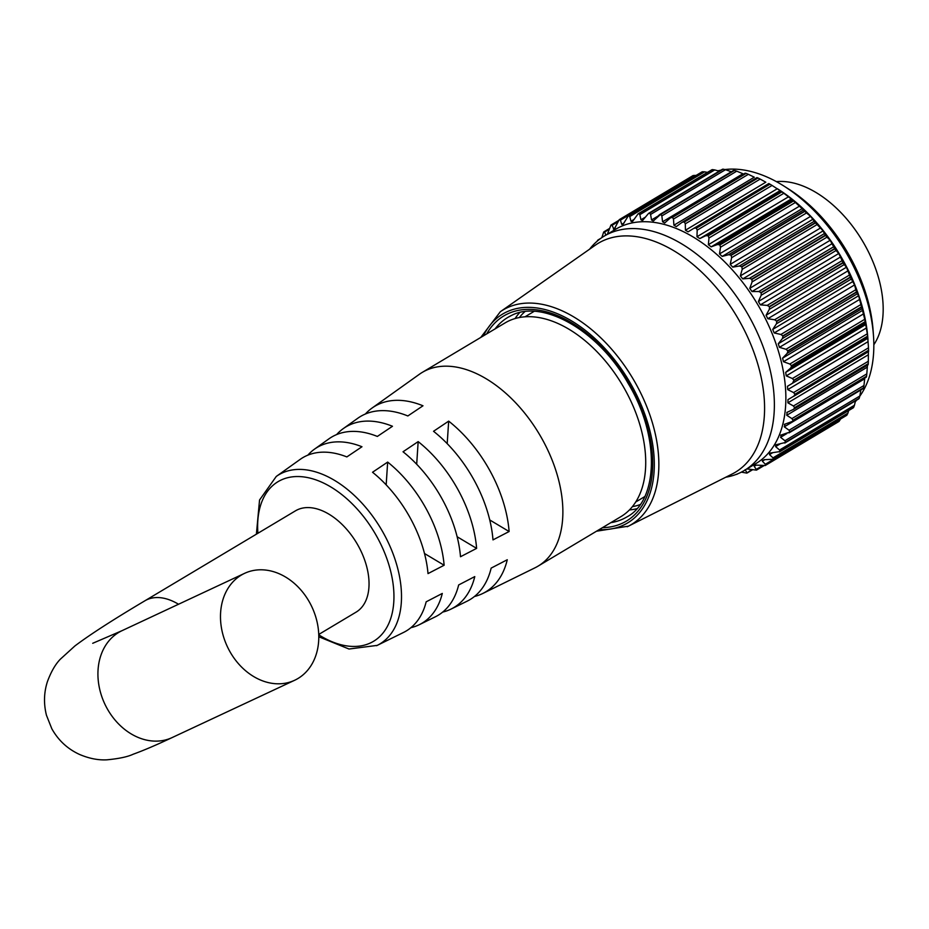 <?xml version="1.0" encoding="UTF-8"?>
<svg xmlns="http://www.w3.org/2000/svg" width="929" height="929" viewBox="0 0 929 929"><rect width="100%" height="100%" fill="white"/><g stroke="black" fill="none" stroke-linecap="round" stroke-linejoin="round"><path stroke-width="1.39" d="M736.894 474.301L736.523 474.371A143.008 87.152 59.1 0 1 736.302 474.382M741.342 472.141L746.73 473.093A143.008 87.152 59.1 0 0 746.939 473.047L751.573 469.702M747.148 472.977L745.116 469.714M747.427 468.994L756.415 470.12A143.008 87.152 59.1 0 0 756.612 470.039L756.729 469.11L762.43 465.708M756.647 470.016L754.162 466.219L756.043 465.092M765.113 465.568L838.899 421.499A143.008 87.152 -120.9 0 0 839.061 421.383L765.415 465.383A143.008 87.152 59.1 0 1 765.241 465.499L756.264 465.115L754.162 466.219L754.197 465.324M772.777 459.495L846.737 415.286A143.008 87.152 -120.9 0 0 846.888 415.147L773.242 459.147A143.008 87.152 59.1 0 1 773.091 459.286L764.195 459.669L762.326 461.156L765.357 464.279L840.42 419.095M779.361 451.97L853.507 407.576A143.008 87.152 -120.9 0 0 853.635 407.401L779.977 451.401A143.008 87.152 59.1 0 1 779.849 451.575L769.56 453.143L769.502 454.595L773.009 457.881L847.898 413.15L848.688 410.56M784.773 443.075L859.104 398.46A143.008 87.152 -120.9 0 0 859.209 398.251L785.551 442.262A143.008 87.152 59.1 0 1 785.446 442.459L775.657 444.84L775.61 446.617L779.559 450.008L854.448 405.265L855.481 400.829M788.942 432.926L863.459 388.055A143.008 87.152 -120.9 0 0 863.54 387.823L789.882 431.822A143.008 87.152 59.1 0 1 789.801 432.055L780.604 435.202M784.331 424.367L791.972 421.58L866.269 377.197M791.822 421.661L866.513 376.5A143.008 87.152 -120.9 0 0 866.56 376.245L792.913 420.245A143.008 87.152 59.1 0 1 792.867 420.5M786.782 412.464L793.54 409.341L868.081 364.807L868.232 363.947L868.069 364.818M793.366 409.434L794.585 407.947L868.232 363.947A143.008 87.152 -120.9 0 0 868.255 363.669L794.597 407.68A143.008 87.152 59.1 0 1 794.585 407.947M758.018 177.996A143.008 87.152 -120.9 0 0 757.774 177.88L684.127 221.88A143.008 87.152 59.1 0 1 684.371 221.996L758.018 177.996L760.189 179.088L685.3 223.831L685.428 230.229L688.099 231.82L693.917 228.279L696.088 228.035A143.008 87.152 59.1 0 1 696.332 228.186L769.99 184.186A143.008 87.152 -120.9 0 0 769.735 184.035L696.088 228.035M746.138 173.398A143.008 87.152 -120.9 0 0 745.894 173.317L672.236 217.316A143.008 87.152 59.1 0 1 672.48 217.398L746.138 173.398L748.356 174.315L673.467 219.058L673.908 225.213L676.266 226.63L682.037 222.356L684.127 221.88M734.479 170.437A143.008 87.152 -120.9 0 0 734.247 170.402L660.589 214.402A143.008 87.152 59.1 0 1 660.833 214.448L734.479 170.437L736.743 171.168L661.854 215.911L662.563 221.776L664.618 223.006L670.25 218.025L672.236 217.316M723.203 169.171A143.008 87.152 -120.9 0 0 722.983 169.171L649.325 213.171A143.008 87.152 59.1 0 1 649.557 213.182L723.203 169.171L725.479 169.705L650.59 214.436L651.519 219.964L653.284 221.009L660.589 214.402L658.719 215.342M712.462 169.612A143.008 87.152 -120.9 0 0 712.253 169.635L638.595 213.635A143.008 87.152 59.1 0 1 638.815 213.612L712.462 169.612L714.738 169.926L639.849 214.657L640.952 219.778L642.554 220.591M702.394 171.749A143.008 87.152 -120.9 0 0 702.196 171.807L628.538 215.807A143.008 87.152 59.1 0 1 628.736 215.749L702.394 171.749L704.635 171.83L629.746 216.562L630.977 221.241L632.301 221.903M620.421 220.138L619.469 219.546L693.127 175.546L695.31 175.395L620.421 220.138L621.722 224.33L622.79 224.853M617.82 221.845L612.002 225.329L614.162 229.393M692.906 176.661L692.941 175.639L619.283 219.65A143.008 87.152 59.1 0 1 619.469 219.546M695.984 175.488L695.31 175.395M744.338 470.48L755.823 463.629A136.54 83.204 -120.9 0 0 759.353 307.371A136.54 83.204 -120.9 0 0 620.317 226.792A136.54 83.204 -120.9 0 0 615.776 229.196L604.291 236.059A136.54 83.204 59.1 0 1 608.832 233.655A136.54 83.204 59.1 0 1 747.868 314.234A136.54 83.204 59.1 0 1 744.338 470.48A136.54 83.204 59.1 0 1 739.809 472.896A136.54 83.204 59.1 0 1 727.326 476.925L725.758 477.227M614.069 229.44L619.237 219.674L692.895 175.674M612.002 225.329L611.119 224.969L612.002 225.329M607.636 233.516L610.957 225.097A143.008 87.152 59.1 0 1 611.119 224.969M609.041 229.405L604.593 232.064L605.882 235.188M604.593 232.064L603.804 231.948L604.593 232.064M601.818 237.638L603.664 232.099A143.008 87.152 59.1 0 1 603.804 231.948M598.299 240.263L597.614 240.367L598.299 240.263M597.219 241.157L597.498 240.565A143.008 87.152 59.1 0 1 597.614 240.367M596.546 531.202L628.399 526.174A125.009 76.178 59.1 0 0 635.947 383.909A125.009 76.178 59.1 0 0 507.292 307.72A125.009 76.178 59.1 0 0 500.301 311.761L595.326 245.175A133.439 81.322 59.1 0 1 602.782 240.866A133.439 81.322 59.1 0 1 740.123 322.189A133.439 81.322 59.1 0 1 732.064 474.057L628.399 526.174A125.009 76.178 59.1 0 1 627.203 526.755M589.555 249.227L590.565 247.985A136.54 83.204 59.1 0 1 604.291 236.059M794.934 394.268A143.008 87.152 59.1 0 1 794.934 394.546L868.592 350.547A143.008 87.152 -120.9 0 0 868.58 350.268L794.934 394.268L793.598 392.572L868.487 347.829L867.744 337.703L787.49 386.267L787.734 389.634L793.598 392.572M793.9 380.205A143.008 87.152 59.1 0 1 793.935 380.495L867.581 336.495A143.008 87.152 -120.9 0 0 867.547 336.205L793.9 380.205L792.391 378.533L867.28 333.79L865.573 323.304L790.684 368.047L785.679 372.378L786.248 375.862L792.391 378.533M791.508 365.666A143.008 87.152 59.1 0 1 791.578 365.968L865.224 321.968A143.008 87.152 -120.9 0 0 865.166 321.666L791.508 365.666L789.847 364.029L864.736 319.297L862.077 308.602L787.188 353.345L782.59 358.153L783.472 361.706L789.847 364.029M787.804 350.837A143.008 87.152 59.1 0 1 787.897 351.139L861.543 307.139A143.008 87.152 -120.9 0 0 861.45 306.837L787.804 350.837L786.004 349.281L860.893 304.538L858.64 295.736L857.316 293.785L782.427 338.528L778.258 343.765L779.443 347.341L786.004 349.281M782.822 335.915A143.008 87.152 59.1 0 1 782.938 336.228L856.596 292.229A143.008 87.152 -120.9 0 0 856.48 291.915L782.822 335.915L780.906 334.463L855.795 289.72L854.587 284.924L851.336 279.037L776.447 323.78L772.719 329.4L774.205 332.954L780.906 334.463M776.632 321.109A143.008 87.152 59.1 0 1 776.772 321.411L850.43 277.411A143.008 87.152 -120.9 0 0 850.29 277.097L776.632 321.109L774.6 319.762L849.489 275.03L846.458 267.227L844.229 264.556L769.34 309.299L766.065 315.256L767.818 318.728L774.6 319.762M769.317 306.582A143.008 87.152 59.1 0 1 769.479 306.884L843.137 262.884A143.008 87.152 -120.9 0 0 842.975 262.582L769.317 306.582L767.203 305.386L842.092 260.643L838.771 253.478L836.077 250.528L761.188 295.259L758.389 301.495L760.386 304.863L767.203 305.386M760.979 292.554A143.008 87.152 59.1 0 1 761.153 292.832L834.811 248.833A143.008 87.152 -120.9 0 0 834.625 248.554L760.979 292.554L758.784 291.52L833.673 246.777L830.154 240.297L826.996 237.139L752.107 281.87L749.773 288.327L751.991 291.532L758.784 291.52M751.712 279.188A143.008 87.152 59.1 0 1 751.909 279.455L825.556 235.443A143.008 87.152 -120.9 0 0 825.358 235.176L751.712 279.188L749.471 278.328L824.36 233.597L823.129 230.88L817.102 224.551L742.213 269.294L740.332 275.901L742.747 278.897L749.471 278.328M741.632 266.658A143.008 87.152 59.1 0 1 741.853 266.902L815.499 222.902A143.008 87.152 -120.9 0 0 815.29 222.658L741.632 266.658L739.368 266.008L814.257 221.265L810.587 216.364L806.523 212.95L731.634 257.693L730.194 264.382L732.772 267.146L739.368 266.008M730.902 255.138A143.008 87.152 59.1 0 1 731.123 255.37L804.781 211.359A143.008 87.152 -120.9 0 0 804.549 211.138L730.902 255.138L728.626 254.697L803.515 209.954L795.387 202.476L720.498 247.219L719.499 253.931L722.193 256.416L728.626 254.697M719.627 244.78A143.008 87.152 59.1 0 1 719.859 244.977L793.517 200.978A143.008 87.152 -120.9 0 0 793.285 200.78L719.627 244.78L717.374 244.559L792.263 199.816L783.855 193.267L708.966 237.998L708.374 244.675L711.161 246.859L717.374 244.559M707.968 235.699A143.008 87.152 59.1 0 1 708.212 235.873L781.87 191.873A143.008 87.152 -120.9 0 0 781.626 191.699L707.968 235.699L705.75 235.711L780.639 190.968L772.069 185.44L697.18 230.171L696.971 236.744L699.816 238.579L705.75 235.711M783.913 186.055L788.338 188.854A129.236 78.756 59.1 0 1 873.132 330.794L873.504 336.019A136.54 83.204 -120.9 0 0 783.913 186.055A136.54 83.204 -120.9 0 0 724.968 169.531M778.049 189.168A136.54 83.204 59.1 0 1 778.374 189.365A136.54 83.204 59.1 0 1 867.965 339.329A136.54 83.204 59.1 0 1 867.976 339.584M855.272 401.746A136.54 83.204 -120.9 0 0 856.77 400.062M859.801 396.184A136.54 83.204 -120.9 0 0 873.504 336.019M720.95 170.158A136.54 83.204 -120.9 0 0 717.966 170.808M636.818 508.72A116.183 70.801 59.1 0 1 629.409 509.951M515.072 318.554A116.183 70.801 59.1 0 1 519.659 312.62M640.081 504.61A113.141 68.943 59.1 0 1 632.359 506.653A113.141 68.943 59.1 0 0 640.081 504.61M519.369 317.532A113.141 68.943 59.1 0 1 524.827 311.691A113.141 68.943 59.1 0 0 519.369 317.532M765.415 465.383L765.357 464.279M762.372 459.994L762.326 461.156L764.799 459.681M773.242 459.147L773.009 457.881M779.977 451.401L779.559 450.008M785.551 442.262L784.947 440.752L859.836 396.009L860.951 389.297M781.603 434.818L780.557 437.315L784.947 440.752M789.882 431.822L789.081 430.232L863.97 385.5L864.667 378.8L784.285 426.829L789.081 430.232M785.017 424.054L784.285 426.829M792.913 420.245L791.926 418.596L866.815 373.864L867.535 364.249M787.153 412.267L786.747 415.275L791.926 418.596M794.597 407.68L793.436 405.985L868.325 361.253L868.36 351.592M793.796 396.265L868.58 351.592L868.592 350.547L868.58 351.592L787.978 399.621L787.897 402.826L793.436 405.985M793.691 396.323L794.934 394.546M792.855 382.434L793.935 380.495M790.684 368.047L791.578 365.968M787.188 353.345L787.897 351.139M782.427 338.528L782.938 336.228M776.447 323.78L776.772 321.411M769.34 309.299L769.479 306.884M761.188 295.259L761.153 292.832M752.107 281.87L751.909 279.455M742.213 269.294L741.853 266.902M731.634 257.693L731.123 255.37M720.498 247.219L719.859 244.977M708.966 237.998L708.212 235.873M697.18 230.171L696.332 228.186M693.951 228.267L768.806 183.536L693.917 228.279M685.3 223.831L684.371 221.996M756.938 177.59L682.037 222.356M673.467 219.058L672.48 217.398M745.151 173.189L670.25 218.025M664.618 223.006L665.35 222.484M661.854 215.911L660.833 214.448M653.284 221.009L654.225 220.254M650.59 214.436L649.557 213.182M642.427 220.661L648.57 213.391L722.483 169.241M639.849 214.657L638.815 213.612M632.184 221.961L638.118 213.821L711.893 169.74M629.746 216.562L628.736 215.749M622.697 224.899L628.294 215.923L701.987 171.9M701.987 172.643L702.196 171.807M707.445 172.399L704.635 171.83M711.893 170.274L712.253 169.635L711.893 170.274M719.255 171.168L714.738 169.926M731.913 171.935L725.479 169.705M733.608 170.599L734.247 170.402L733.608 170.599M662.563 221.776L742.945 173.758L736.743 171.168M745.139 173.293L745.894 173.317L745.139 173.293M673.908 225.213L754.29 177.195L748.356 174.315M756.926 177.625L757.774 177.88L756.926 177.625L682.699 221.961M685.428 230.229L765.81 182.2L760.189 179.088M768.806 183.536L769.735 184.035L768.806 183.536M769.99 184.186L772.069 185.44M778.374 189.365L777.352 188.715L696.971 236.744M780.639 190.968L781.626 191.699M781.87 191.873L783.855 193.267M792.263 199.816L793.285 200.78M793.517 200.978L795.387 202.476M803.515 209.954L804.549 211.138M804.781 211.359L806.523 212.95M814.257 221.265L815.29 222.658M815.499 222.902L817.102 224.551M824.36 233.597L825.358 235.176M825.556 235.443L826.996 237.139M833.673 246.777L834.625 248.554M834.811 248.833L836.077 250.528M842.092 260.643L842.975 262.582M843.137 262.884L844.229 264.556M849.489 275.03L850.29 277.097M850.43 277.411L851.336 279.037M855.795 289.72L856.48 291.915M856.596 292.229L857.316 293.785M860.893 304.538L861.45 306.837M861.543 307.139L862.077 308.602M864.736 319.297L865.166 321.666M865.224 321.968L865.573 323.304M867.28 333.79L867.547 336.205M867.581 336.495L867.744 337.703M868.487 347.829L868.58 350.268M868.325 361.253L868.255 363.669M866.815 373.864L866.56 376.245M863.97 385.5L863.54 387.823M859.836 396.009L859.209 398.251M854.448 405.265L853.635 407.401M847.898 413.15L846.888 415.147M840.246 419.536L839.061 421.383M318.74 634.461L356.051 612.165A59.026 35.976 -120.9 0 0 357.584 544.615A59.026 35.976 -120.9 0 0 297.466 509.777A59.026 35.976 -120.9 0 0 295.503 510.811L144.889 600.796C112.897 619.817 89.556 634.879 74.843 646.003L60.315 659.218C55.299 664.398 50.99 671.911 47.379 681.758C43.895 692.604 43.593 703.776 46.45 715.249L51.827 728.766C58.376 740.413 67.631 748.983 79.58 754.464C89.126 758.505 98.23 760.294 106.87 759.829C118.889 758.691 127.679 756.821 133.23 754.209C143.6 750.458 156.548 744.919 172.097 737.591L294.644 680.272A59.026 46.717 64.9 0 0 297.942 678.518A59.026 46.717 64.9 0 0 310.913 604.884A59.026 46.717 64.9 0 0 244.617 573.332A59.026 46.717 64.9 0 0 241.319 575.086A59.026 46.717 64.9 0 0 228.36 648.709A59.026 46.717 64.9 0 0 294.644 680.272M365.399 413.997A108.112 65.889 59.1 0 1 372.041 408.063L419.42 374.248A112.862 68.781 59.1 0 1 422.289 372.378A112.862 68.781 59.1 0 1 426.039 370.381A112.862 68.781 59.1 0 1 540.968 436.99A112.862 68.781 59.1 0 1 538.042 566.144A112.862 68.781 59.1 0 1 535.046 567.782L482.801 593.468A108.112 65.889 59.1 0 1 482.093 593.805A108.112 65.889 59.1 0 1 474.429 596.511M422.289 372.378L505.132 322.886A112.862 68.781 59.1 0 1 508.871 320.888A112.862 68.781 59.1 0 1 623.812 387.498A112.862 68.781 59.1 0 1 620.886 516.652L538.042 566.144M534.036 311.412A107.88 65.738 59.1 0 1 534.082 311.378L525.024 316.801M318.786 636.748L349.002 649.023L377.209 645.388A98.52 60.048 59.1 0 0 383.584 533.351A98.52 60.048 59.1 0 0 282.044 473.07A98.52 60.048 59.1 0 0 276.273 476.438L300.16 459.39A100.913 61.5 59.1 0 1 306.071 455.93A100.913 61.5 59.1 0 1 346.842 456.917L361.973 446.744A102.353 62.371 59.1 0 0 320.447 445.688A102.353 62.371 59.1 0 0 314.455 449.183L328.959 438.825A103.804 63.253 59.1 0 1 335.032 435.283A103.804 63.253 59.1 0 1 377.348 436.433L392.479 426.272A105.232 64.124 59.1 0 0 349.409 425.029A105.232 64.124 59.1 0 0 343.254 428.629L357.758 418.271A106.684 65.018 59.1 0 1 364.005 414.624A106.684 65.018 59.1 0 1 407.843 415.96L422.985 405.787A108.112 65.889 59.1 0 0 378.382 404.37A108.112 65.889 59.1 0 0 372.041 408.063M307.824 455.164A102.353 62.371 59.1 0 1 314.455 449.183M336.612 434.586A105.232 64.124 59.1 0 1 343.254 428.629M376.559 645.701A98.52 60.048 59.1 0 0 377.209 645.388L403.546 632.44A100.913 61.5 59.1 0 0 426.167 601.818L442.297 593.445A102.353 62.371 59.1 0 1 419.304 624.694L435.295 616.833A103.804 63.253 59.1 0 0 458.659 584.956L474.777 576.595A105.232 64.124 59.1 0 1 451.053 609.076A105.232 64.124 59.1 0 1 450.356 609.412A105.232 64.124 59.1 0 1 442.668 612.095M419.304 624.694A102.353 62.371 59.1 0 1 418.631 625.02A102.353 62.371 59.1 0 1 410.897 627.69M482.801 593.468A108.112 65.889 59.1 0 0 507.269 559.746L491.151 568.107A106.684 65.018 59.1 0 1 467.043 601.214L451.053 609.076M372.529 472.257L387.66 462.085A102.353 62.371 59.1 0 1 444.132 565.238L428.014 573.599A100.913 61.5 59.1 0 0 372.529 472.257M403.035 451.773L418.166 441.612A105.232 64.124 59.1 0 1 476.623 548.377L460.505 556.738A103.804 63.253 59.1 0 0 403.035 451.773M433.529 431.288L448.672 421.127A108.112 65.889 59.1 0 1 509.115 531.527L492.985 539.888A106.684 65.018 59.1 0 0 433.529 431.288M776.377 181.631A98.915 60.28 59.1 0 1 862.449 240.878A98.915 60.28 59.1 0 1 873.829 344.752M644.738 496.609A107.88 65.738 59.1 0 1 644.691 496.632L635.68 502.02M424.495 553.51L444.132 565.238M386.174 484.857L387.66 462.085M457.126 536.741L476.623 548.377M416.691 464.245L418.166 441.612M489.746 519.961L509.115 531.527M447.197 443.644L448.672 421.127M651.519 219.964L658.057 216.051M640.952 219.778L645.504 217.061M630.977 221.241L634.321 219.244M621.722 224.33L624.253 222.821M613.326 228.998L615.265 227.849M599.182 529.623A121.687 74.157 -120.9 0 0 623.487 525.129A121.687 74.157 -120.9 0 0 632.51 386.987A121.687 74.157 -120.9 0 0 506.746 311.889A121.687 74.157 -120.9 0 0 483.417 335.845M511.287 315.546A116.183 70.801 -120.9 0 0 507.791 317.428A116.183 70.801 -120.9 0 0 495.076 328.889M610.829 522.667A116.183 70.801 -120.9 0 0 623.104 518.939A116.183 70.801 -120.9 0 0 626.959 516.896C658.289 500.522 660.31 436.642 628.225 383.514C598.45 330.225 542.281 298.975 511.461 315.477L507.791 317.428M486.691 333.894A119.493 72.822 59.1 0 1 507.803 313.816A119.493 72.822 59.1 0 1 631.29 387.556A119.493 72.822 59.1 0 1 622.43 523.201A119.493 72.822 59.1 0 1 602.445 527.672M611.328 224.853L618.412 220.614M699.816 238.579L780.197 190.561M708.374 244.675L788.756 196.658M711.161 246.859L791.554 198.829M719.499 253.931L799.881 205.913M722.193 256.416L802.586 208.398M730.194 264.382L810.587 216.364M732.772 267.146L813.154 219.128M740.332 275.901L820.713 227.872M742.747 278.897L823.129 230.88M749.773 288.327L830.154 240.297M751.991 291.532L832.372 243.503M758.389 301.495L838.771 253.478M760.386 304.863L840.768 256.845M766.065 315.256L846.458 267.227M767.818 318.728L848.2 270.711M772.719 329.4L853.101 281.382M774.205 332.954L854.587 284.924M778.258 343.765L858.64 295.736M779.443 347.341L859.824 299.312M782.59 358.153L862.983 310.135M783.472 361.706L863.865 313.677M785.679 372.378L866.072 324.36M786.248 375.862L866.641 327.844M787.49 386.267L867.872 338.237M787.734 389.634L868.116 341.605M787.897 402.826L868.278 354.808M786.747 415.275L867.129 367.257M780.557 437.315L786.898 433.529M775.61 446.617L780.046 443.957M769.502 454.595L772.777 452.644M178.519 604.245A59.026 35.976 -120.9 0 0 146.852 599.751A59.026 35.976 -120.9 0 0 144.889 600.796M92.714 643.298L122.071 630.652A59.026 46.717 64.9 0 0 118.773 632.405A59.026 46.717 64.9 0 0 106.905 708.13A59.026 46.717 64.9 0 0 172.097 737.591M318.752 634.809A93.005 56.681 -120.9 0 0 370.392 642.973A93.005 56.681 -120.9 0 0 377.29 537.392A93.005 56.681 -120.9 0 0 281.173 480.003A93.005 56.681 -120.9 0 0 257.902 533.281M736.952 474.266L737.731 473.802M747.218 472.942L752.397 469.853M756.729 469.969L763.731 465.801M765.206 465.522L838.864 421.511M772.882 459.437L846.574 415.414M779.477 451.9L853.252 407.831M784.9 442.994L858.802 398.855M789.093 432.844L863.157 388.601M500.301 311.761L480.781 337.424M597.893 240.054L601.063 238.161M604.024 231.751L609.319 228.58M611.224 224.899L618.424 220.603M659.532 214.657L733.62 170.402M276.273 476.438L259.551 500.011L256.392 534.175M122.071 630.652L244.617 573.332"/></g></svg>
